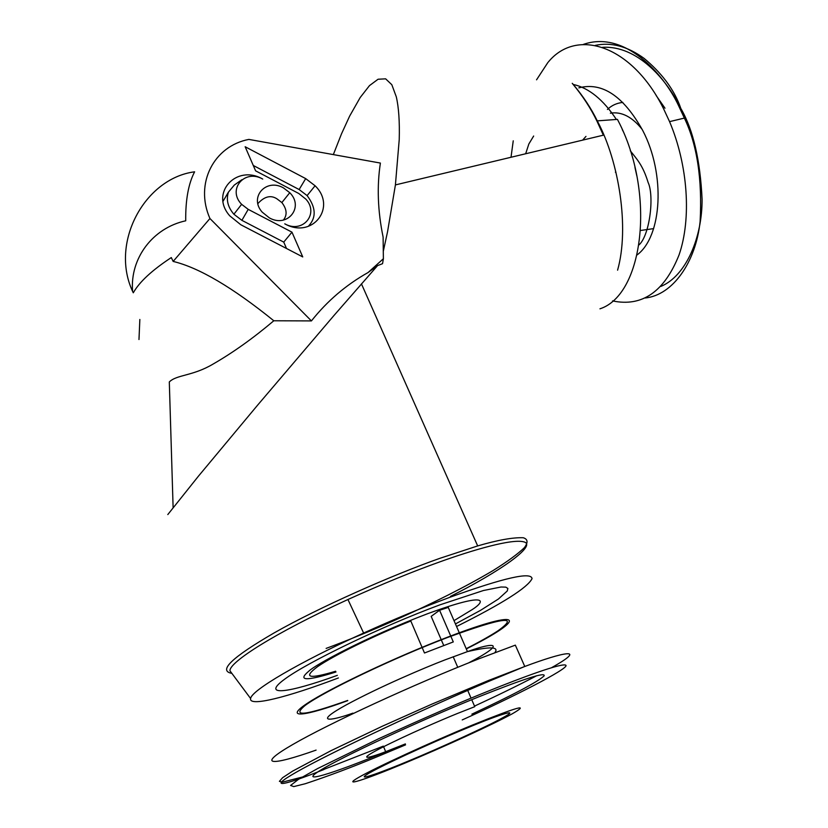 <?xml version="1.0" encoding="UTF-8"?>
<svg xmlns="http://www.w3.org/2000/svg" width="828" height="828" viewBox="0 0 828 828"><rect width="100%" height="100%" fill="white"/><g stroke="black" fill="none" stroke-linecap="round" stroke-linejoin="round"><path stroke-width="1.24" d="M383.292 251.35L387.566 231.685L395.411 184.913L399.231 139.601C399.717 121.561 398.734 107.309 396.301 96.835L391.82 84.704L385.631 78.836L378.065 79.24L369.474 85.626L360.211 97.497L349.644 116.106L341.478 133.908L333.342 154.598M383.105 237.046C377.734 210.995 376.833 186.341 380.394 163.064L248.866 139.404C213.852 146.049 194.404 183.495 209.939 218.509L311.421 320.912C327.236 300.978 346.125 284.853 368.067 272.536L377.558 265.612L382.546 263.687L383.385 258.729L383.105 237.046M617.585 270.187C629.653 227.586 618.826 161.646 597.847 121.985L597.288 120.867C591.337 108.654 583.419 96.628 573.525 84.766L572.231 83.317C582.612 95.779 590.861 108.406 596.988 121.198L603.353 135.181L395.411 184.913M383.385 258.729L368.067 272.536M377.558 265.612L333.974 315.489L257.674 405.078L198.503 476.09L167.805 514.561M326.118 648.407C361.577 635.397 435.942 604.388 493.033 570.575C507.316 561.643 517.759 554.015 524.372 547.691C528.243 542.454 527.871 539.142 523.255 537.745C512.894 537.341 497.7 540.063 477.673 545.921L439.947 558.3C392.524 574.953 318.283 607.721 274.027 632.975C231.881 657.432 217.826 670.897 231.871 673.361M209.939 218.509L173.155 261.42L171.303 257.57C152.031 270.238 139.363 281.986 133.287 292.801C108.996 243.66 144.486 178.227 194.611 171.82C188.432 183.661 185.472 199.983 185.72 220.797C152.662 227.979 130.037 258.284 132.552 290.938M139.849 319.463L138.98 339.532M298.794 193.504L255.604 170.837L245.15 146.742L305.687 178.61L315.085 185.762C337.234 207.207 312.363 239.447 284.76 223.819C302.582 233.972 319.504 213.79 305.863 199.134L298.794 193.504M283.455 187.904L289.769 192.707C304.373 207.041 287.554 228.238 269.369 217.888L262.186 212.123C248.752 197.261 266.181 177.854 283.455 187.904M291.963 232.161L302.748 256.928L240.834 224.771L229.77 215.839C209.474 193.059 236.56 163.82 262.735 179.076C244.715 168.601 226.913 189.426 241.631 204.319L248.214 209.36L291.963 232.161L283.745 242.107L241.89 220.341L233.889 214.224C227.814 207.114 225.992 199.745 228.435 192.127L234.324 185.048L241.859 179.728M597.288 120.867L617.44 119.387L617.967 120.433C656.035 192.789 643.625 294.716 599.948 308.823M450.422 596.419C500.06 571.527 536.42 545.838 524.383 542.029C512.77 538.096 471.577 550.444 440.02 561.808C412.893 571.465 382.205 584.03 347.936 599.513C273.509 633.606 229.149 662.441 229.956 670.794L232.471 674.168M173.155 261.42C199.051 267.661 232.606 287.44 273.809 320.767C253.223 338.186 233.02 352.593 213.231 363.978C192.779 376.202 176.633 374.587 169.305 381.956L173.114 507.564M305.687 178.61L299.136 189.54L307.105 195.594C315.892 207.3 316.472 217.329 308.854 225.671M299.136 189.54L253.275 165.465M257.881 203.595C264.422 196.402 270.797 194.818 276.987 198.865L281.862 202.57C286.943 209.225 287.44 215.052 283.373 220.072M286.519 248.503L283.745 242.107M223.042 201.266L228.435 192.127M273.809 320.767L311.421 320.912M456.559 626.496C502.544 603.498 527.705 587.549 532.042 578.648C531.41 571.599 504.262 577.727 450.608 597.019C422.86 607.328 393.869 619.334 363.627 633.047C298.887 662.379 251.143 690.604 250.625 698.542C248.545 707.122 287.316 697.342 338.424 677.946M573.245 84.446C588.863 87.934 603.239 99.598 616.384 119.46M622.294 129.634L623.805 132.594M337.348 675.348C287.854 693.367 260.675 696.7 284.697 679.157C307.923 661.903 382.267 626.165 439.927 604.844L483.386 590.53L500.981 587.011L505.804 587.135L507.885 588.47L507.285 590.964L498.425 599.006L480.53 610.35L455.441 623.939M636.773 175.619L634.952 167.391M466.299 648.914C527.736 618.112 525.004 607.4 448.186 636.949C396.715 656.563 330.134 688.047 307.095 703.458C283.404 719.139 304.445 716.572 347.77 700.643M513.246 140.812L511.011 157.268M347.688 700.436C305.232 715.568 291.052 717.234 305.139 705.435C323.82 691.442 393.372 658.105 447.296 637.57C503.403 617.139 520.191 614.956 497.659 631.019C490.083 635.945 479.598 641.845 466.205 648.717M585.965 136.403L582.601 140.149M533.656 136.03L528.833 144.01L525.656 153.77M335.971 671.994C306.143 681.247 297.107 680.958 308.865 671.125C314.619 665.267 364.216 637.746 428.128 613.507C488.799 591.368 485.777 600.993 472.208 609.584L454.013 620.638M610.381 113.177C621.507 111.387 632.116 116.8 642.186 129.416M335.661 671.239C308.699 679.312 302.696 677.77 317.621 666.623C333.736 655.486 374.008 635.707 410.812 621L422.073 647.361M441.21 639.661L431.171 616.374L439.585 610.257L448.269 607.41L459.292 632.799M653.623 228.621L640.686 230.463M607.421 109.462C611.654 105.394 616.788 103.045 622.832 102.413M450.825 636.225L453.289 641.928L424.485 653.002L422.166 647.579M471.732 699.681L474.754 706.677L457.294 713.539C441.935 719.739 407.407 734.612 381.656 747.694C356.102 760.797 367.187 758.81 385.662 751.7L405.378 743.917M439.585 610.257L450.722 635.987M443.704 645.447L441.303 639.878M612.544 300.916C642.176 307.126 664.356 291.766 679.084 254.848C691.566 218.706 688.047 165.341 669.562 121.633L663.476 108.551C632.157 45.53 576.816 27.283 548.281 62.059M547.846 62.555L536.554 79.809M468.11 727.574C448.579 735.461 391.489 760.559 368.998 773.176C351.113 783.826 388.187 769.585 408.39 761.056C439.616 748.201 488.675 725.711 502.544 717.845C520.574 708.261 503.61 712.784 468.11 727.574M664.987 108.199L656.159 95.53M316.099 750.106C270.363 766.283 255.862 765.828 292.719 744.538C329.006 723.475 414.373 684.094 479.246 658.674L515.337 645.136L524.776 666.478L488.717 680.399L432.061 704.059L382.257 726.26L330.962 750.696L292.677 771.096L282.617 777.699L279.409 781.353L282.462 782.149L302.241 777.068M404.219 763.395C443.704 746.98 492.65 724.552 512.201 713.84C530.644 703.179 517.572 706.843 473.005 724.831C430.394 742.385 374.784 768.011 358.441 777.544C341.446 787.356 364.548 779.914 404.219 763.395M391.189 749.588L385.072 752.103C331.241 774.232 297.656 784.426 319.794 770.661C340.991 757.289 419.175 720.867 478.781 696.814C523.989 678.784 545.766 671.808 544.11 675.876C537.848 681.817 513.774 694.578 471.877 714.15M241.89 220.341L248.214 209.36M578.813 87.871C602.122 81.786 623.432 95.986 642.735 130.493C665.712 174.211 662.131 236.29 637.167 254.879M468.513 662.938C507.316 642.725 495.31 641.483 467.468 651.615L445.06 659.864C424.899 667.596 379.534 686.847 346.363 704.835C313.501 722.865 328.819 721.747 352.914 713.136M583.181 44.474C624.716 29.756 663.673 74.075 678.287 105.063L684.373 118.083C697.072 144.507 702.33 178.962 700.126 221.438C695.872 262.103 672.812 295.192 645.209 297.997M660.868 286.426C686.236 275.879 702.258 237.274 702.092 199.258C700.219 160.311 693.274 130.286 681.258 109.172M679.063 104.918C665.857 79.24 637.187 45.25 602.494 47.331M318.428 771.52L383.343 746.121M474.506 706.108C497.359 695.561 518.111 685.429 536.772 675.71M551.593 667.668C589.257 646.513 562.636 652.226 524.776 666.478L489.058 681.237C424.992 708.395 339.584 748.398 302.758 768.591C265.343 789.063 278.891 787.511 323.934 769.522L323.5 768.446M405.544 744.869L377.351 756.668C352.459 767.028 328.457 776.043 305.335 783.712L293.754 786.6L290.587 785.451L298.453 779.355L317.735 768.498L378.738 738.69C425.499 717.421 462.179 701.492 488.799 690.904C520.626 677.977 563.609 661.976 565.99 665.381C568.236 668.9 512.677 697.186 462.221 719.925M361.443 283.859L477.673 545.921M307.105 195.594L315.085 185.762M289.769 192.707L281.862 202.57M241.631 204.319L233.889 214.224M363.627 633.047L347.936 599.513M250.625 698.542L229.956 670.794M615.928 172.089L615.39 172.224M630.294 150.768C636.856 159.266 642.766 164.938 648.127 182.491C654.368 195.77 649.908 234.862 639.102 244.84M385.662 751.7L383.592 746.711M471.07 698.159L467.727 690.407M457.749 667.296L453.195 656.759M494.865 652.64C499.346 646.699 490.217 646.357 467.468 651.615L459.405 633.047M669.562 121.633L684.373 118.083L679.509 104.856C672.936 88.047 661.127 72.553 644.091 58.374C627.345 46.264 611.054 41.938 595.218 45.395"/></g></svg>
